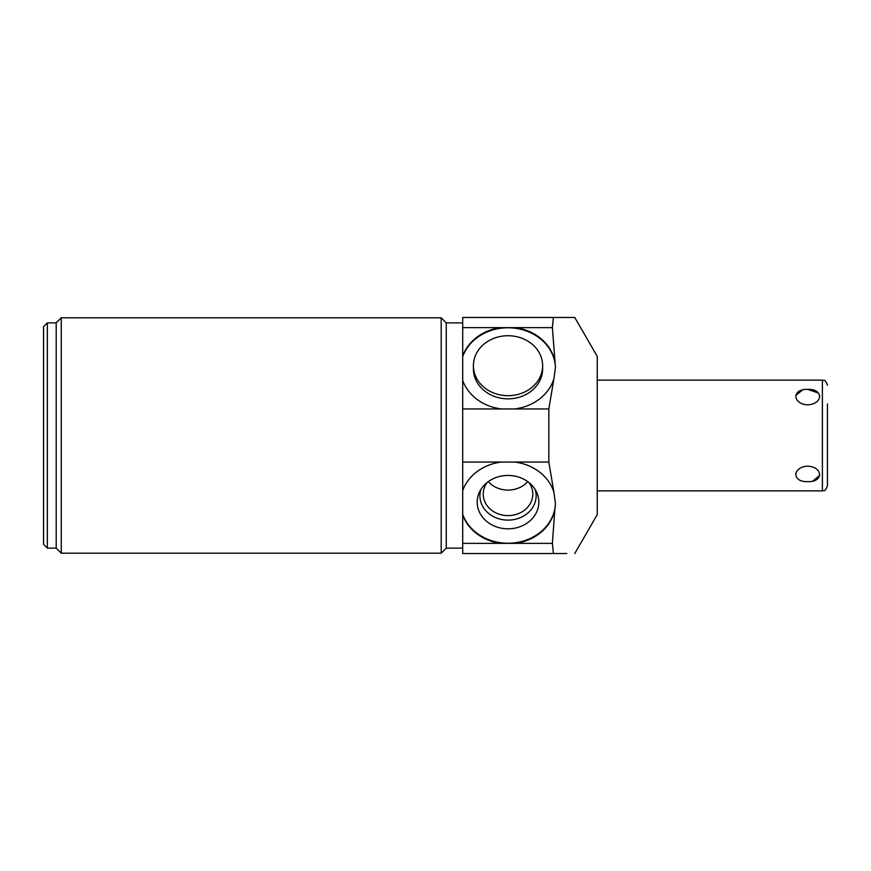 <?xml version="1.0" encoding="UTF-8"?>
<svg xmlns="http://www.w3.org/2000/svg" width="871" height="871" viewBox="0 0 871 871"><rect width="100%" height="100%" fill="white"/><g stroke="black" fill="none" stroke-linecap="round" stroke-linejoin="round"><path stroke-width="1.31" d="M827.45 403.861L827.45 485.811C824.695 493.117 823.89 489.731 822.387 490.874L822.387 380.126C823.89 381.269 824.695 377.883 827.45 385.189M812.893 480.999L819.665 475.414M797.085 470.873L796.638 471.527M795.952 473.007L795.746 473.868M807.711 466.148C791.979 467.041 791.979 482.436 807.711 481.609C823.433 482.436 823.433 467.041 807.711 466.148M574.773 553.521L597.245 514.598L597.245 356.402L574.773 317.48L553.401 317.48L552.377 327.638L555.448 367.42A47.459 41.1 0 0 0 514.336 328.138A47.459 41.1 0 0 0 462.708 356.631L462.708 490.525A47.459 41.1 0 0 1 501.446 462.055L548.839 462.055L548.839 408.945L553.912 378.711A47.459 41.1 180 0 1 514.587 408.945L501.446 408.945A47.459 41.1 180 0 1 462.708 380.475L462.708 355.999A47.459 41.1 180 0 1 500.596 327.638L515.436 327.638A47.459 41.1 180 0 1 554.849 361.563M555.448 367.42L553.912 378.711M542.633 365.7L542.633 368.869A34.611 29.973 180 0 1 508.022 398.842A34.611 29.973 180 0 1 473.399 368.869L473.399 365.7A34.611 29.973 0 0 0 508.022 395.684A34.611 29.973 0 0 0 542.633 365.7A34.611 29.973 0 0 0 508.022 335.727A34.611 29.973 0 0 0 473.399 365.7M462.708 515.001L462.708 543.362L500.596 543.362A47.459 41.1 0 0 1 462.708 515.001L462.708 490.525M462.708 543.362L462.708 553.521L553.401 553.521L552.377 543.362L554.849 509.437A47.459 41.1 0 0 1 515.436 543.362L552.377 543.362M553.401 317.48L462.708 317.48L462.708 355.999M501.446 462.055L462.708 462.055L462.708 489.894M462.708 548.131L446.257 548.131L446.257 322.869L441.194 317.806L61.264 317.806L61.264 553.194L441.194 553.194L441.194 317.806M61.264 317.806L56.201 322.869L56.201 548.131L61.264 553.194M47.35 322.869L43.55 326.658L43.55 544.342L47.35 548.131L47.35 322.869L56.201 322.869M515.436 327.638L552.377 327.638M462.708 408.945L501.446 408.945M514.587 408.945L548.839 408.945M462.708 327.638L500.596 327.638M515.436 543.362L500.596 543.362M514.587 462.055A47.459 41.1 0 0 1 553.912 492.289L555.448 503.58L554.849 509.437M462.708 514.369A47.459 41.1 180 0 0 514.336 542.862A47.459 41.1 180 0 0 555.448 503.58M508.022 475.446A30.812 26.685 180 0 0 479.366 492.3A30.812 26.685 180 0 0 508.022 528.817A30.812 26.685 180 0 0 536.667 492.3A30.812 26.685 180 0 0 508.022 475.446M566.792 553.521L553.401 553.521M553.912 492.289L548.839 462.055M480.836 489.556A28.112 24.344 180 0 0 508.022 520.118A28.112 24.344 0 0 0 535.197 489.556M528.86 482.48A24.802 21.481 0 0 1 532.823 494.118A24.802 21.481 0 0 1 508.022 515.599A24.802 21.481 180 0 1 483.209 494.118A24.802 21.481 180 0 1 487.172 482.48M488.293 481.619A24.802 21.481 180 0 0 508.022 490.079A24.802 21.481 0 0 0 527.739 481.619M807.711 404.852C823.433 403.959 823.433 388.564 807.711 389.391C791.979 388.564 791.979 403.959 807.711 404.852M807.711 389.391L818.446 393.039M819.687 395.684L819.72 396.686M802.3 403.861L800.405 402.968M795.746 395.554L802.431 390.023M822.387 490.874L597.245 490.874M462.708 322.869L446.257 322.869M446.257 548.131L441.194 553.194M56.201 548.131L47.35 548.131M822.387 380.126L597.245 380.126"/></g></svg>
